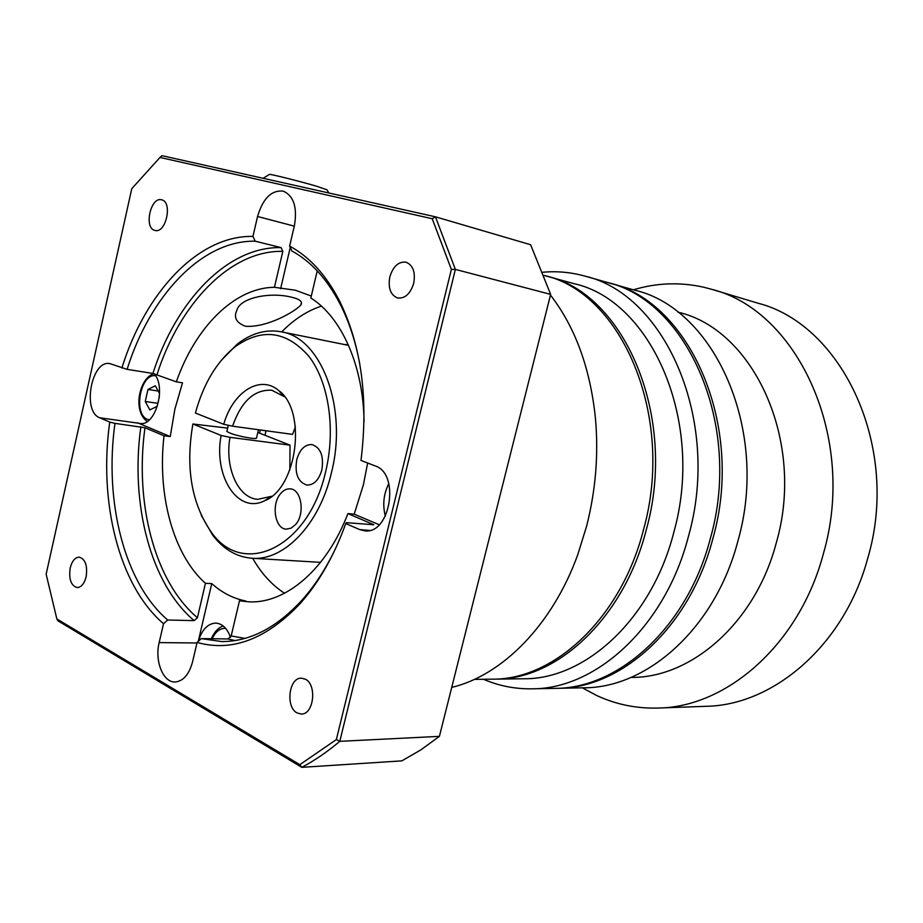 <?xml version="1.0" encoding="UTF-8"?>
<svg xmlns="http://www.w3.org/2000/svg" width="923" height="923" viewBox="0 0 923 923"><rect width="100%" height="100%" fill="white"/><g stroke="black" fill="none" stroke-linecap="round" stroke-linejoin="round"><path stroke-width="1.38" d="M631.032 677.424L631.217 677.413C691.512 678.07 755.452 622.54 776.266 542.909C805.86 441.263 753.503 329.188 678.082 312.216L677.897 312.17M493.528 679.132L494.936 679.132C556.834 679.986 623.844 618.445 646.273 529.825C678.059 416.608 624.179 293.11 546.647 276.15L545.285 275.781M494.936 679.132L523.595 678.763C585.217 679.582 651.65 619.298 673.744 532.594C705.091 421.823 651.453 300.725 574.279 283.73L546.647 276.15M483.479 679.27C498.835 685.881 514.976 689.066 531.913 688.823C596.177 689.204 665.379 626.486 688.489 536.217C721.301 420.715 665.333 294.414 584.87 276.104C570.991 272.239 556.984 270.958 542.862 272.239M608.234 282.703L634.828 290.203C714.46 308.513 769.805 430.245 737.881 541.109C715.429 627.767 647.45 688.096 583.809 687.797L556.177 688.339M609.492 283.049C689.562 301.371 745.23 425.422 712.856 538.628C690.069 627.121 621.456 688.662 557.48 688.316M633.42 289.799C656.495 282.842 679.847 281.953 703.464 287.157L712.141 289.441C797.864 310.889 857.294 438.552 823.247 554.181C799.364 644.254 727.001 707.122 658.422 708.045C636.616 708.702 616.01 704.503 596.581 695.457L582.344 687.831M712.141 289.441L757.818 303.159C842.307 324.469 900.767 447.436 867.701 558.403C844.522 644.865 773.705 705.322 706.083 706.303L658.422 708.045M531.913 688.823L554.873 688.373C618.883 688.708 687.554 627.052 710.375 538.386C742.796 424.949 687.093 300.656 606.976 282.346L584.87 276.104M544.097 275.446C621.571 292.533 675.359 416.192 643.55 529.548C621.098 618.352 554.019 680.02 492.109 679.166L474.387 679.386M550.466 295.095C575.167 327.1 590.143 367.977 595.381 417.715C598.692 454.001 595.762 490.148 586.613 526.145L577.844 554.458C552.462 624.986 502.308 675.336 451.728 687.404M345.133 344.441L348.444 345.11M289.868 469.922L290.007 445.151L229.977 437.34L221.128 435.471L192.895 423.992L227.658 428.11M271.812 496.251L257.713 499.343C237.88 498.051 224.612 467.361 229.977 437.34M221.128 435.471C213.328 475.83 237.569 514.353 264.416 500.854C297.333 488.521 307.313 410.689 278.584 390.441C259.951 374.38 232.723 392.113 223.724 424.303L195.411 413.031C203.383 383.922 216.582 361.862 234.996 346.852C261.901 327.665 286.545 330.838 308.94 356.393C328.726 382.076 335.88 429.057 325.704 471.422C308.732 548.066 242.876 578.167 211.229 532.029C191.499 503.52 185.385 467.511 192.895 423.992M201.214 515.219L212.786 535.34C223.666 549.393 236.715 557.031 251.921 558.242C283.903 561.138 319.473 524.599 331.415 472.818C348.133 407.77 321.227 337.414 280.984 331.761C265.962 329.096 251.414 333.18 237.338 344.037L221.059 360.593M321.862 469.876C318.897 479.995 313.935 485.06 306.955 485.071C298.025 482.221 294.622 473.787 296.733 459.769C299.698 449.536 304.74 444.459 311.859 444.551C320.627 447.482 323.961 455.927 321.862 469.876M295.51 524.61L291.103 528.152L286.315 529.133C274.846 528.983 271.016 504.166 280.696 493.528C283.58 490.148 286.753 488.602 290.214 488.878C301.533 489.167 305.305 514.099 295.51 524.61M348.559 345.364L280.984 331.761M258.452 429.726L256.559 437.79C256.929 438.575 254.944 438.702 250.618 438.16C238.688 436.175 230.785 433.937 226.873 431.456L226.989 430.995M413.7 283.28C410.412 293.768 405.07 298.671 397.698 298.002C390.544 295.118 387.914 288.08 389.818 276.912C393.106 266.32 398.505 261.417 406.016 262.19C413.031 265.143 415.592 272.181 413.7 283.28M297.137 712.96C285.265 707.168 288.899 677.424 301.383 678.174L305.294 679.178C317.212 684.601 313.832 714.61 301.36 714.044L297.137 712.96M70.206 567.957C72.029 560.999 75.04 557.388 79.251 557.146C85.366 559.107 87.662 565.649 86.139 576.794C84.305 583.705 81.316 587.305 77.174 587.582C70.99 585.655 68.671 579.113 70.206 567.957M161.663 199.829L161.675 199.829C172.936 201.929 165.921 233.911 154.983 230.438L154.81 230.392C143.63 228.039 150.714 196.311 161.663 199.829M299.963 255.936L305.017 259.64M388.802 483.571C383.587 494.013 382.434 504.869 385.353 516.165M230.554 637.378C227.208 628.321 222.258 623.567 215.705 623.094C207.721 623.59 201.929 629.671 198.307 641.335M99.765 417.784C81.835 411.496 91.573 359.37 109.929 363.639L127.097 369.338C150.08 295.822 201.837 240.038 255.233 241.203L252.948 236.426L257.552 216.49C262.917 198.376 271.489 189.93 283.292 191.142C293.791 195.907 297.494 207.421 294.391 225.697L289.626 246.118L291.887 250.998C311.005 261.382 327.077 279.058 340.102 304.025L339.26 300.402C361.343 345.167 368.589 398.517 360.997 460.45L375.211 465.942C400.34 473.672 390.279 534.844 364.597 530.817L359.762 529.594L345.744 523.572L346.252 522.66L373.827 524.737L347.902 513.603C326.661 569.283 285.761 603.815 248.979 601.842L239.472 600.792L231.188 635.947L227.923 638.947L201.306 638.612L197.095 642.431L192.584 661.745C189.134 674.436 183.319 681.186 175.151 681.982C163.163 682.697 154.51 660.949 159.16 642.593L163.521 623.717L167.686 620.014L194.188 620.625L197.43 617.706L205.437 583.313C173.016 554.515 157.152 494.543 164.029 435.794L144.98 427.73L114.971 423.369L109.745 422.088L99.765 417.784L139.869 423.403C155.295 426.899 166.809 386.899 154.06 373.688M245.472 326.269C236.392 322.877 233.507 317.558 236.83 310.313C240.222 297.379 270.624 291.956 291.033 297.091C299.64 298.983 302.917 301.602 300.875 304.913C295.522 311.397 267.139 327.838 245.472 326.269M347.902 513.603L354.201 514.18L363.408 484.76L367.642 463.011M205.437 583.313L211.759 583.601C222.016 592.774 233.369 598.577 245.806 601.011L239.472 600.792M127.097 369.338L152.918 373.469L176.328 381.845L182.512 382.826L174.885 409.154L170.236 436.567L164.029 435.794M252.671 558.288C261.301 573.402 271.927 585.067 284.538 593.258M328.842 192.976L326.984 189.792L316.358 186.146C300.333 181.45 272.135 174.366 269.458 174.366L269.17 174.551M159.414 396.463L157.175 406.316L149.826 409.927L145.257 401.493L147.968 389.471L155.295 385.779L159.587 393.567M158.444 400.744L157.764 403.743M157.325 403.236L145.257 401.493M158.179 391.017L147.968 389.471M321.389 306.113C307.105 310.855 293.883 319.45 281.723 331.899M176.328 381.845C195.191 327.503 234.373 287.618 274.443 287.307L282.83 251.356L281.077 247.618L255.233 241.203M311.305 296.064L295.337 290.214L274.443 287.307M317.235 270.877L310.843 298.014C341.545 317.154 363.397 365.704 364.054 421.846M137.458 422.746L170.236 436.567M211.759 583.601L198.26 641.381M354.201 514.18L379.215 524.737M252.948 236.426C198.214 235.146 145.234 292.591 121.859 368.035M451.37 269.412L336.353 739.577L299.825 764.671L56.845 618.929L46.15 574.187L131.781 188.673L159.991 157.441L432.229 218.739L451.37 269.412L455.362 269.401L550.639 294.379L439.406 736.358L420.807 749.903L401.828 760.875L301.821 767.336C314.708 760.506 327.365 751.83 339.791 741.342L439.406 736.358M339.26 300.402C325.842 274.731 309.297 256.64 289.626 246.118M197.095 642.431C232.077 652.226 266.505 639.178 300.39 603.296C319.081 582.228 334.195 555.646 345.744 523.572M109.745 422.088C98.426 501.927 118.859 585.551 163.521 623.717M290.249 247.468L280.627 288.691M340.102 304.025C349.09 321.631 355.678 341.775 359.866 364.447M336.491 546.531C326.73 567.414 315.274 585.24 302.121 600.008C276.45 627.882 249.614 641.727 221.624 641.554L201.306 638.612M167.686 620.014C124.12 582.725 104.057 501.281 114.971 423.369M432.229 218.739L435.448 216.813L530.61 244.733L550.639 294.379M56.845 618.929L57.907 620.81L301.821 767.336L299.825 764.671M336.353 739.577L339.791 741.342L455.362 269.401L435.448 216.813L161.929 155.664L159.991 157.441M320.569 562.361L251.921 558.242M223.724 424.303L232.573 426.184L292.556 434.387L295.395 426.795M265.051 435.298L265.962 430.753M257.817 432.449L290.007 445.151M232.573 426.184C241.238 401.355 254.287 389.368 271.72 390.221L284.572 396.763M259.571 433.141L260.217 429.968M149.284 419.919L147.668 419.434C132.889 414.45 140.354 372.973 155.56 375.765M212.14 638.751C215.59 631.563 220.089 628.113 225.639 628.367M159.16 642.593L196.968 642.985M359.762 529.594L369.569 530.413M281.077 247.618C227.612 246.233 175.82 301.025 152.918 373.469M373.007 524.229L372.742 524.945M244.941 638.393L231.188 635.947M157.048 374.496C179.627 303.563 230.438 250.075 282.83 251.356M257.552 216.49L294.287 226.147M227.923 638.947L234.984 640.574M140.873 426.714C130.085 503.543 150.426 583.878 194.188 620.625M197.43 617.706C154.545 581.663 134.527 503.035 144.98 427.73M234.996 346.852L237.338 344.037M269.458 174.366L263.124 178.289M154.003 373.665C139.581 377.634 132.035 410.666 147.23 421.488M211.321 638.739C214.286 631.932 218.243 627.675 223.17 625.967M300.875 304.913L301.44 302.525M302.121 600.008L300.39 603.296M228.316 425.284L226.873 431.456M211.229 532.029L212.786 535.34M283.165 395.54L278.584 390.441M270.139 497.082L264.416 500.854"/></g></svg>
